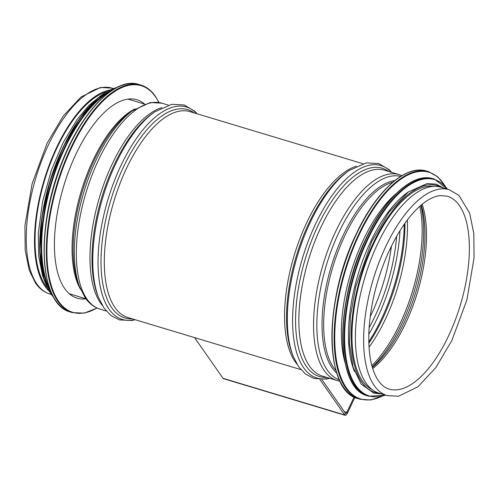 <?xml version="1.0" encoding="UTF-8"?>
<svg xmlns="http://www.w3.org/2000/svg" width="499" height="499" viewBox="0 0 499 499"><rect width="100%" height="100%" fill="white"/><g stroke="black" fill="none" stroke-linecap="round" stroke-linejoin="round"><path stroke-width="0.75" d="M106.574 91.816A106.437 46.419 106.8 0 0 45.521 177.239A106.437 46.419 106.8 0 0 45.577 285.553A106.437 46.419 106.8 0 0 47.492 288.042M449.206 189.689L440.973 187.212A107.522 46.894 106.8 0 0 370.807 259.836A107.522 46.894 106.8 0 0 366.041 383.107A107.522 46.894 106.8 0 0 378.978 393.125L387.205 395.607L398.52 396.231L417.869 386.825L435.827 367.601L451.894 340.443L466.908 299.812L474.05 258.058L473.825 233.576L469.671 213.204L459.024 195.452L449.206 189.689A107.522 46.894 106.8 0 0 379.034 262.312A107.522 46.894 106.8 0 0 374.275 385.59A107.522 46.894 106.8 0 0 387.205 395.607M109.811 90.076A107.522 46.894 106.8 0 0 46.064 174.014A107.522 46.894 106.8 0 0 45.135 286.495A107.522 46.894 106.8 0 0 49.233 291.279M85.934 298.839A103.611 45.191 -73.2 0 1 77.158 298.171A103.611 45.191 -73.2 0 1 63.753 185.934A103.611 45.191 -73.2 0 1 136.901 99.744A103.611 45.191 -73.2 0 1 144.585 104.035M47.692 212.374A106.437 46.419 -73.2 0 1 64.964 155.014M395.857 193.893A106.437 46.419 106.8 0 0 363.347 239.932A106.437 46.419 106.8 0 0 345.046 362.648M408.612 191.716A106.437 46.419 106.8 0 0 370.458 242.071A106.437 46.419 106.8 0 0 354.477 371.499M433.463 186.37A106.437 46.419 106.8 0 0 374.013 243.138A106.437 46.419 106.8 0 0 372.248 389.682M319.878 379.502L344.628 414.925A3.911 1.703 106.8 0 0 345.102 415.287A3.911 1.703 106.8 0 0 347.404 413.228L354.889 397.391M354.09 396.992L346.817 412.386A1.952 0.855 -73.2 0 1 345.664 413.415A1.952 0.855 -73.2 0 1 345.427 413.234L321.88 379.533M345.102 415.287L223.502 378.679A3.911 1.703 -73.2 0 1 223.034 378.317L194.591 337.611M392.775 182.235A101.833 44.417 106.8 0 0 333.906 263.484A101.833 44.417 106.8 0 0 333.756 367.775A101.833 44.417 106.8 0 0 336.039 370.67M394.778 180.588A102.47 44.692 106.8 0 0 333.382 259.748A102.47 44.692 106.8 0 0 332.172 367.925A102.47 44.692 106.8 0 0 336.8 373.146M400.653 176.415A106.25 46.338 106.8 0 0 331.76 249.238A106.25 46.338 106.8 0 0 327.375 370.214A106.25 46.338 106.8 0 0 339.401 379.864M337.143 380.531L322.46 376.109A107.522 46.894 106.8 0 1 309.523 366.091A107.522 46.894 106.8 0 1 314.289 242.82A107.522 46.894 106.8 0 1 384.455 170.196L399.138 174.619A107.522 46.894 106.8 0 0 328.972 247.242A107.522 46.894 106.8 0 0 324.207 370.514A107.522 46.894 106.8 0 0 337.143 380.531L340.031 381.211M388.733 171.488A108.794 47.449 106.8 0 0 314.233 234.075A108.794 47.449 106.8 0 0 306.361 366.397A108.794 47.449 106.8 0 0 326.739 377.4M391.391 172.286A110.965 48.397 106.8 0 0 313.715 227.968A110.965 48.397 106.8 0 0 303.604 367.707A110.965 48.397 106.8 0 0 329.396 378.198M293.206 356.38L292.32 354.128A108.794 47.449 106.8 0 1 296.344 255.956A108.794 47.449 106.8 0 1 347.192 171.887L349.169 170.496A110.965 48.397 106.8 0 0 297.304 256.249A110.965 48.397 106.8 0 0 293.206 356.38L298.651 366.746L305.525 374.088L313.908 378.46L326.284 379.103L329.739 378.304M356.436 166.179A107.522 46.894 106.8 0 0 295.021 252.737A107.522 46.894 106.8 0 0 295.202 361.781A107.522 46.894 106.8 0 0 296.88 363.989M362.854 163.691L189.901 111.62A107.522 46.894 106.8 0 0 119.729 184.243A107.522 46.894 106.8 0 0 114.97 307.515A107.522 46.894 106.8 0 0 127.9 317.532L300.853 369.603M194.18 112.911A108.794 47.449 106.8 0 0 119.673 175.498A108.794 47.449 106.8 0 0 111.801 307.821A108.794 47.449 106.8 0 0 132.185 318.824M196.837 113.71A110.965 48.397 106.8 0 0 119.155 169.392A110.965 48.397 106.8 0 0 109.044 309.131A110.965 48.397 106.8 0 0 134.842 319.622M98.652 297.803L97.767 295.551A108.794 47.449 106.8 0 1 101.784 197.379A108.794 47.449 106.8 0 1 152.632 113.31L154.615 111.919A110.965 48.397 106.8 0 0 102.75 197.673A110.965 48.397 106.8 0 0 98.652 297.803L104.091 308.17L110.965 315.511L119.348 319.884L131.724 320.526L135.179 319.728M161.876 107.603A107.522 46.894 106.8 0 0 100.461 194.161A107.522 46.894 106.8 0 0 100.642 303.205A107.522 46.894 106.8 0 0 102.326 305.413M132.229 110.847A106.187 46.313 106.8 0 0 79.391 286.339L77.975 282.44A102.326 44.629 106.8 0 1 128.898 113.317L132.229 110.847L150.311 102.532L161.913 103.193A107.522 46.894 106.8 0 0 91.747 175.816A107.522 46.894 106.8 0 0 86.982 299.094A107.522 46.894 106.8 0 0 99.919 309.106L106.299 311.027M135.042 108.882A101.659 44.336 106.8 0 0 81.218 191.192A101.659 44.336 106.8 0 0 80.651 289.532M389.164 389.12A100.748 43.943 106.8 0 0 460.284 305.313A100.748 43.943 106.8 0 0 447.254 196.176L440.137 195.589C435.652 196.057 430.762 198.122 425.454 201.771C411.712 211.638 399.231 228.848 388.016 253.405C376.82 278.997 370.47 304.721 368.948 330.575C368.044 353.417 371.206 370.133 378.435 380.718C381.592 385.159 385.166 387.96 389.164 389.12M372.703 368.536A100.748 43.943 106.8 0 0 422.16 204.247M372.36 367.426A101.702 44.355 106.8 0 0 421.268 204.983M372.223 366.94A105.482 46.008 106.8 0 0 420.882 205.314M371.855 365.611A106.437 46.419 106.8 0 0 419.84 206.218M369.017 347.242A106.437 46.419 106.8 0 0 407.34 219.972M368.823 343.237A108.027 47.118 106.8 0 0 404.963 223.203M368.786 341.902A110.198 48.06 106.8 0 0 404.196 224.294M368.805 334.274A110.198 48.06 106.8 0 0 399.998 230.663M369.11 327.793A108.027 47.118 106.8 0 0 396.68 236.239M370.189 316.734A106.437 46.419 106.8 0 0 391.466 246.057M36.907 284.012A107.522 46.894 106.8 0 0 49.838 294.03C44.13 292.246 39.346 288.572 35.479 283.002L29.329 270.483L25.175 250.105L24.95 225.629L32.092 183.894L47.093 143.275L63.161 116.13L81.112 96.906L100.492 87.487L111.832 88.117A107.522 46.894 106.8 0 0 41.666 160.74A107.522 46.894 106.8 0 0 36.907 284.012M96.956 308.002A118.375 51.628 -73.2 0 1 55.882 189.988A118.375 51.628 -73.2 0 1 155.395 96.638A118.375 51.628 -73.2 0 1 158.832 102.482M97.124 308.076L84.244 313.135L72.399 312.611A118.812 51.821 -73.2 0 1 57.036 183.906A118.812 51.821 -73.2 0 1 140.905 85.08C146.525 86.795 151.347 90.525 155.376 96.276L159.013 102.513M72.399 312.611L70.322 311.987A118.812 51.821 -73.2 0 1 54.959 183.283A118.812 51.821 -73.2 0 1 138.828 84.456L140.905 85.08M51.247 292.158A118.4 51.64 -73.2 0 1 54.753 183.22A118.4 51.64 -73.2 0 1 111.976 90.456M50.125 289.707A112.949 49.264 -73.2 0 1 51.815 182.335A112.949 49.264 -73.2 0 1 109.686 91.878M51.871 293.836A113.385 49.451 -73.2 0 1 51.254 182.166A113.385 49.451 -73.2 0 1 113.423 89.402M53.649 297.285A113.385 49.451 -73.2 0 1 50.1 181.823A113.385 49.451 -73.2 0 1 116.81 87.506M47.124 286.994A112.992 49.282 -73.2 0 1 49.894 181.755A112.992 49.282 -73.2 0 1 105.682 92.483M42.914 210.965A107.959 47.087 -73.2 0 1 60.198 153.555M356.386 233.775A118.375 51.628 106.8 0 0 338.291 376.92M356.629 233.7A118.812 51.821 106.8 0 0 358.139 398.645C324.125 391.447 323.464 300.211 356.367 233.7C376.371 190.687 405.849 164.183 426.645 171.107A118.812 51.821 106.8 0 0 356.629 233.7M426.645 171.107L428.722 171.731A118.812 51.821 106.8 0 0 358.706 234.324A118.812 51.821 106.8 0 0 360.216 399.269L370.682 400.011L382.028 396.318M444.815 185.74A118.4 51.64 106.8 0 0 359.205 234.611A118.4 51.64 106.8 0 0 336.008 357.334A118.4 51.64 106.8 0 0 381.367 396.474M366.066 238.534A112.949 49.264 106.8 0 0 348.801 375.129M366.31 238.46A113.385 49.451 106.8 0 0 367.744 395.869C335.272 388.989 334.654 301.932 366.048 238.46C385.134 197.417 413.266 172.118 433.12 178.729A113.385 49.451 106.8 0 0 366.31 238.46M433.12 178.729L434.28 179.072A113.385 49.451 106.8 0 0 367.464 238.803A113.385 49.451 106.8 0 0 368.904 396.212L385.733 395.158M447.46 189.165A112.992 49.282 106.8 0 0 367.956 239.09A112.992 49.282 106.8 0 0 345.464 353.373A112.992 49.282 106.8 0 0 385.465 395.083M441.085 187.244A107.959 47.087 106.8 0 0 373.558 242.483A107.959 47.087 106.8 0 0 379.09 393.162M344.31 411.631L346.817 412.386L347.404 413.228M345.427 413.234L344.628 414.925L223.034 378.317M399.138 174.619L401.92 175.648M349.169 170.496L366.31 162.892L378.685 163.535L389.145 169.672L391.734 172.386M154.615 111.919L171.75 104.316L184.125 104.958L194.585 111.096L197.18 113.809M161.913 103.193L168.294 105.114M79.391 286.339L85.198 297.828C89.128 303.498 94.037 307.259 99.919 309.106M69.355 293.786L85.872 298.758M127.969 99.095L144.485 104.066M49.838 294.03L51.316 294.472M111.832 88.117L113.31 88.56M70.322 311.987C40.843 305.126 35.354 234.349 58.795 170.783C77.85 115.5 114.283 75.842 138.828 84.456M53.767 297.485L43.887 278.685L39.783 251.072L41.854 217.564L49.869 181.742L62.961 147.461L79.734 118.388L98.403 97.629L117.016 87.4M44.841 281.636L42.621 275.841L38.722 256.417L38.329 233.114L42.527 201.883L51.441 170.009L63.117 142.633L77.177 119.355L88.872 105.476L100.829 95.696M358.139 398.645L360.216 399.269M445.276 186.233L437.86 176.896L428.722 171.731M367.744 395.869L368.904 396.212M447.728 189.246L434.28 179.072M443.842 188.073L436.032 184.143L427.256 183.526L408.194 192.028L388.933 212.256L371.636 241.741L355.668 286.95L350.404 316.191L349.4 343.268L353.03 367.027L361.207 384.124L373.751 393.137L381.847 393.992"/></g></svg>
